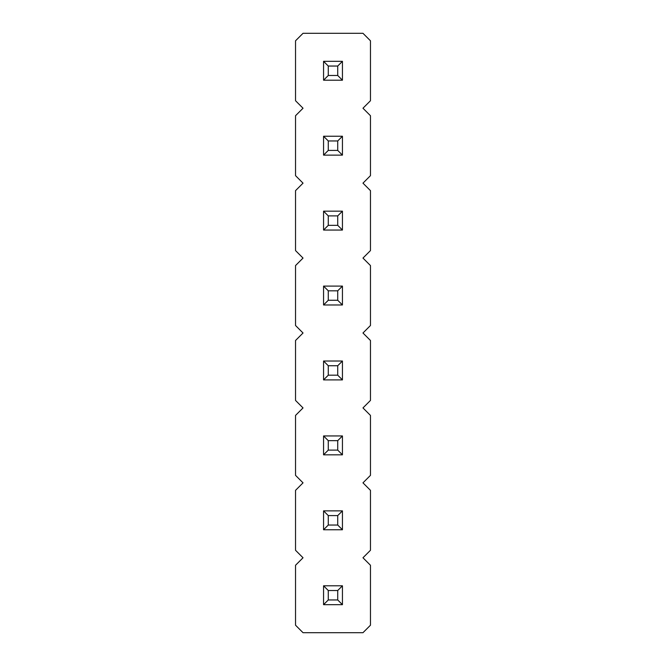 <?xml version="1.0" encoding="UTF-8"?>
<svg xmlns="http://www.w3.org/2000/svg" width="666" height="666" viewBox="0 0 666 666"><rect width="100%" height="100%" fill="white"/><g stroke="black" fill="none" stroke-linecap="round" stroke-linejoin="round"><path stroke-width="1" d="M303.03 33.3L295.538 40.793L295.538 100.733L303.03 108.225L295.538 115.718L295.538 175.657L303.03 183.15L295.538 190.643L295.538 250.583L303.03 258.075L295.538 265.567L295.538 325.507L303.03 333L295.538 340.493L295.538 400.433L303.03 407.925L295.538 415.418L295.538 475.358L303.03 482.85L295.538 490.343L295.538 550.283L303.03 557.775L295.538 565.268L295.538 625.207L303.03 632.7L362.97 632.7L370.463 625.207L370.463 565.268L362.97 557.775L370.463 550.283L370.463 490.343L362.97 482.85L370.463 475.358L370.463 415.418L362.97 407.925L370.463 400.433L370.463 340.493L362.97 333L370.463 325.507L370.463 265.567L362.97 258.075L370.463 250.583L370.463 190.643L362.97 183.15L370.463 175.657L370.463 115.718L362.97 108.225L370.463 100.733L370.463 40.793L362.97 33.3L303.03 33.3M342.441 585.797L323.559 585.797L323.559 604.678L342.441 604.678L342.441 585.797L337.72 590.517L337.72 599.958L342.441 604.678M323.559 510.872L342.441 510.872L337.72 515.592L328.28 515.592L323.559 510.872L323.559 529.753L342.441 529.753L342.441 510.872M342.441 304.978L342.441 286.097L337.72 290.817L337.72 300.258L342.441 304.978L323.559 304.978L323.559 286.097L342.441 286.097M323.559 435.947L342.441 435.947L337.72 440.667L328.28 440.667L323.559 435.947L323.559 454.828L342.441 454.828L342.441 435.947M342.441 379.903L342.441 361.022L337.72 365.742L337.72 375.183L342.441 379.903L323.559 379.903L323.559 361.022L342.441 361.022M323.559 136.247L342.441 136.247L337.72 140.967L328.28 140.967L323.559 136.247L323.559 155.128L342.441 155.128L342.441 136.247M342.441 211.172L323.559 211.172L323.559 230.053L342.441 230.053L342.441 211.172L337.72 215.892L337.72 225.333L342.441 230.053M342.441 80.203L342.441 61.322L337.72 66.042L337.72 75.483L342.441 80.203L323.559 80.203L323.559 61.322L342.441 61.322M323.559 604.678L328.28 599.958L337.72 599.958M323.559 585.797L328.28 590.517L337.72 590.517M328.28 599.958L328.28 590.517M323.559 529.753L328.28 525.033L328.28 515.592M342.441 529.753L337.72 525.033L337.72 515.592M328.28 525.033L337.72 525.033M323.559 286.097L328.28 290.817L337.72 290.817M323.559 304.978L328.28 300.258L328.28 290.817M328.28 300.258L337.72 300.258M323.559 454.828L328.28 450.108L328.28 440.667M342.441 454.828L337.72 450.108L337.72 440.667M328.28 450.108L337.72 450.108M323.559 361.022L328.28 365.742L337.72 365.742M323.559 379.903L328.28 375.183L328.28 365.742M328.28 375.183L337.72 375.183M323.559 155.128L328.28 150.408L328.28 140.967M342.441 155.128L337.72 150.408L337.72 140.967M328.28 150.408L337.72 150.408M323.559 230.053L328.28 225.333L337.72 225.333M323.559 211.172L328.28 215.892L337.72 215.892M328.28 225.333L328.28 215.892M323.559 61.322L328.28 66.042L337.72 66.042M323.559 80.203L328.28 75.483L328.28 66.042M328.28 75.483L337.72 75.483"/></g></svg>

